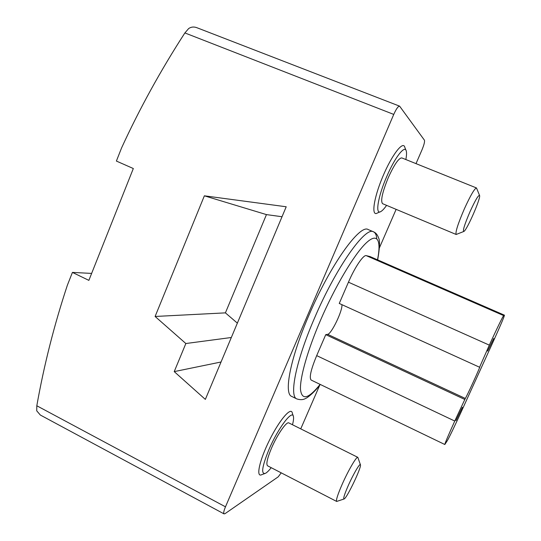<?xml version="1.0" encoding="UTF-8"?>
<svg xmlns="http://www.w3.org/2000/svg" width="541" height="541" viewBox="0 0 541 541"><rect width="100%" height="100%" fill="white"/><g stroke="black" fill="none" stroke-linecap="round" stroke-linejoin="round"><path stroke-width="0.81" d="M487.624 351.075L493.73 338.477L487.624 351.075M489.321 345.131C496.354 329.672 503.245 315.518 503.671 315.599L504.462 315.187C504.144 316.938 500.479 325.554 493.466 341.04L461.777 410.612C455.549 424.306 448.672 438.602 447.191 440.888L444.817 444.506C444.898 443.35 448.219 435.525 454.765 421.047L465.301 398.447C466.673 396.79 480.753 365.973 479.928 366.419L489.321 345.131L348.445 282.186L339.248 303.447L479.312 367.123M455.962 420.614L462.406 407.258L455.962 420.614M281.232 472.848L278.189 476.858L225.083 513.625L224.062 513.896C223.325 513.233 223.791 510.873 225.475 506.822L393.753 114.415C396.249 108.876 398.196 106.124 399.603 106.151L424.421 140.173C424.874 141.614 424.043 144.893 421.926 149.999L416.009 163.625M396.134 209.353L379.417 247.825M319.724 385.185L300.742 428.864M237.357 323.133L225.408 312.867L266.449 214.601L282.023 216.738M224.062 513.896L40.345 415.042L36.727 410.835L36.808 405.77C44.044 365.04 54.235 324.85 67.382 285.188L72.426 272.407L88.866 280.373L133.323 168.528L116.389 161.062L121.603 147.855C139.564 108.707 160.657 70.398 184.88 32.933L393.753 114.415M286.209 206.77L204.37 195.815L155.105 316.471L185.847 343.528L174.222 371.613L205.343 399.393L286.209 206.77M444.817 444.506L311.197 380.08C309.033 377.875 310.859 369.719 316.688 355.62L454.765 421.047M341.898 304.657C342.893 310.277 331.349 334.27 327.609 334.324L325.75 334.656L316.688 355.62M348.445 282.186C354.842 267.213 363.464 254.534 366.264 255.65L503.671 315.599M504.462 315.187L370.064 256.576L366.264 255.65M72.426 272.407L91.632 273.415M184.88 32.933L188.64 28.578C191.257 26.78 194.172 26.556 197.391 27.902L399.603 106.151M380.046 211.856L377.435 212.978C371.126 217.083 373.398 198.987 382.615 176.995C391.758 154.942 403.363 140.004 404.878 147.517L405.919 150.195M264.502 473.679L261.81 474.626C255.609 478.109 259.376 460.33 269.621 439.901C279.778 419.444 291.369 406.264 292.329 413.189L293.188 415.887M296.833 398.933L291.694 396.418C283.633 393.814 290.179 358.609 308.742 315.694C330.24 264.921 360.056 223.643 368.238 229.573L373.506 231.825C365.594 226.01 336.008 267.477 314.422 318.324C295.799 361.3 289.002 396.452 296.833 398.933C300.438 400.063 303.447 399.853 305.861 398.298C306.875 398.203 314.064 392.8 320.292 384.462M325.75 334.656L464.631 399.386M292.485 424.746C293.432 421.135 293.763 418.491 293.479 416.807C292.796 408.773 278.094 427.958 268.877 449.733C262.006 466.68 260.857 474.552 265.421 473.355C266.95 472.55 268.877 470.656 271.203 467.681M360.38 464.638L357.831 457.348L288.867 422.94C286.602 421.182 277.262 434.599 271.46 448.266C267.24 458.41 265.949 464.259 267.579 465.815L336.678 501.446L343.927 499.032M357.831 457.348C356.647 456.11 348.276 470.413 342.169 484.303C337.699 494.582 335.873 500.297 336.678 501.446M348.215 485.662C344.265 494.785 342.926 499.215 344.204 498.937C347.126 497.646 361.314 467.951 360.482 464.922C360.448 462.028 353.435 473.815 348.215 485.662M405.845 159.541C406.568 155.754 406.724 152.975 406.318 151.203C405.114 144.386 394.991 157.14 386.734 176.555C377.672 197.255 374.967 215.676 381.033 211.436C382.561 210.496 384.414 208.474 386.585 205.364M479.502 195.294L476.486 187.957L401.794 157.911C398.731 157.999 394.213 164.613 388.242 177.752C382.284 192.454 380.404 201.096 382.588 203.686L456.171 234.476L463.63 231.541M476.486 187.957C474.511 188.511 470.454 195.504 464.327 208.941C457.936 223.852 455.218 232.366 456.171 234.476M470.034 211.632C464.462 224.684 462.433 231.271 463.935 231.413C466.984 229.945 480.604 198.892 479.624 195.599C478.65 194.503 475.451 199.852 470.034 211.632M266.449 214.601L204.37 195.815M221.046 361.997L174.222 371.613M231.325 337.503L185.847 343.528M225.408 312.867L155.105 316.471M36.808 405.77L225.475 506.822M377.51 259.822C381.479 240.103 377.537 231.94 365.716 243.423C353.956 254.811 334.953 286.689 320.455 320.387C307.525 350.412 299.883 377.672 300.485 389.506C301.871 400.631 308.417 398.927 320.13 384.387M376.766 238.669C376.435 234.95 375.346 232.664 373.506 231.825C375.752 232.691 377.442 234.699 378.572 237.857C380.086 240.617 379.789 247.954 377.659 259.89M369.895 256.515L504.428 315.187M327.609 334.324L465.301 398.447"/></g></svg>
